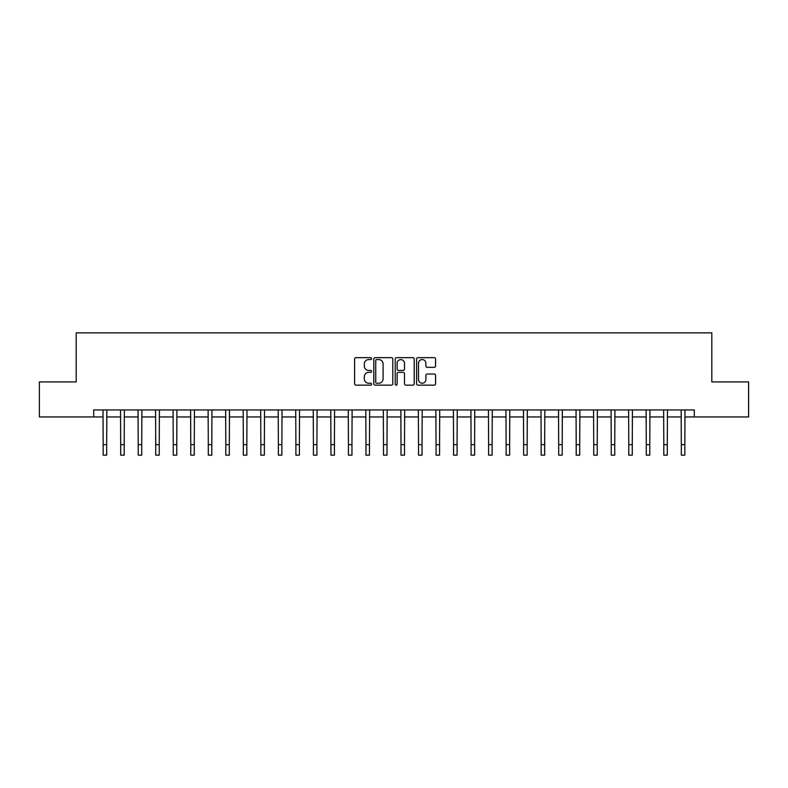 <?xml version="1.0" encoding="UTF-8"?>
<svg xmlns="http://www.w3.org/2000/svg" width="788" height="788" viewBox="0 0 788 788"><rect width="100%" height="100%" fill="white"/><g stroke="black" fill="none" stroke-linecap="round" stroke-linejoin="round"><path stroke-width="1.18" d="M371.572 358.609A0.965 0.965 0 0 0 370.616 357.644L355.999 357.644A1.379 1.379 0 0 0 354.62 359.023L354.62 383.786A1.379 1.379 0 0 0 355.999 385.155L370.616 385.155A0.965 0.965 0 0 0 371.572 384.189A0.965 0.965 0 0 0 370.616 383.234L368.725 383.234A4.403 4.403 0 0 1 364.322 378.831L364.322 376.762A4.403 4.403 0 0 1 368.725 372.36L370.616 372.36A0.965 0.965 0 0 0 371.572 371.404A0.965 0.965 0 0 0 370.616 370.439L368.725 370.439A4.403 4.403 0 0 1 364.322 366.036L364.322 363.967A4.403 4.403 0 0 1 368.725 359.564L370.616 359.564A0.965 0.965 0 0 0 371.572 358.609M434.208 367.346A1.379 1.379 0 0 0 435.587 365.967L435.587 359.023A1.379 1.379 0 0 0 434.208 357.644L417.975 357.644A1.379 1.379 0 0 0 416.596 359.023L416.596 383.786A1.379 1.379 0 0 0 417.975 385.155L434.208 385.155A1.379 1.379 0 0 0 435.587 383.786L435.587 375.393A1.379 1.379 0 0 0 434.208 374.014L427.263 374.014A1.379 1.379 0 0 0 425.884 375.393L425.884 379.55A3.684 3.684 0 0 1 422.201 383.234A3.684 3.684 0 0 1 418.526 379.55L418.526 363.248A3.684 3.684 0 0 1 422.201 359.564A3.684 3.684 0 0 1 425.884 363.248L425.884 365.967A1.379 1.379 0 0 0 427.263 367.346L434.208 367.346M93.713 416.951L39.4 416.951L39.4 381.914L76.19 381.914L76.19 332.851L711.81 332.851L711.81 381.914L748.6 381.914L748.6 416.951L694.287 416.951L694.287 409.947L93.713 409.947L93.713 416.951L103.169 416.951M392.798 359.023A1.379 1.379 0 0 0 391.419 357.644L375.186 357.644A1.379 1.379 0 0 0 373.808 359.023L373.808 383.786A1.379 1.379 0 0 0 375.186 385.155L391.419 385.155A1.379 1.379 0 0 0 392.798 383.786L392.798 359.023M396.581 357.644L412.814 357.644A1.379 1.379 0 0 1 414.192 359.023L414.192 383.786A1.379 1.379 0 0 1 412.814 385.155L405.869 385.155A1.379 1.379 0 0 1 404.49 383.786L404.49 373.739A1.379 1.379 0 0 0 403.111 372.36L398.501 372.36A1.379 1.379 0 0 0 397.132 373.739L397.132 384.189A0.965 0.965 0 0 1 396.167 385.155A0.965 0.965 0 0 1 395.202 384.189L395.202 359.023A1.379 1.379 0 0 1 396.581 357.644M106.675 416.951L120.692 416.951M124.199 416.951L138.215 416.951M141.712 416.951L155.728 416.951M159.235 416.951L173.252 416.951M176.758 416.951L190.775 416.951M194.272 416.951L208.288 416.951M211.795 416.951L225.811 416.951M229.318 416.951L243.334 416.951M246.831 416.951L260.848 416.951M264.354 416.951L278.371 416.951M281.877 416.951L295.894 416.951M299.391 416.951L313.407 416.951M316.914 416.951L330.93 416.951M334.437 416.951L348.444 416.951M351.95 416.951L365.967 416.951M369.474 416.951L383.49 416.951M386.997 416.951L401.003 416.951M404.51 416.951L418.526 416.951M422.033 416.951L436.05 416.951M439.556 416.951L453.563 416.951M457.07 416.951L471.086 416.951M474.593 416.951L488.609 416.951M492.106 416.951L506.123 416.951M509.629 416.951L523.646 416.951M527.152 416.951L541.169 416.951M544.666 416.951L558.682 416.951M562.189 416.951L576.205 416.951M579.712 416.951L593.728 416.951M597.225 416.951L611.242 416.951M614.748 416.951L628.765 416.951M632.271 416.951L646.288 416.951M649.785 416.951L663.801 416.951M667.308 416.951L681.325 416.951M684.831 416.951L694.287 416.951M376.703 359.564A0.965 0.965 0 0 0 375.738 360.53L375.738 382.269A0.965 0.965 0 0 0 376.703 383.234L378.693 383.234A4.403 4.403 0 0 0 383.096 378.831L383.096 363.967A4.403 4.403 0 0 0 378.693 359.564L376.703 359.564M404.49 363.317A3.684 3.684 0 0 0 400.806 359.633A3.684 3.684 0 0 0 397.132 363.317L397.132 369.06A1.379 1.379 0 0 0 398.501 370.439L403.111 370.439A1.379 1.379 0 0 0 404.49 369.06L404.49 363.317M103.001 409.947L103.169 444.629L106.675 444.629L106.843 409.947M103.169 444.629L103.169 455.149L106.675 455.149L106.675 444.629M120.525 409.947L120.692 444.629L124.199 444.629L124.366 409.947M120.692 444.629L120.692 455.149L124.199 455.149L124.199 444.629M138.048 409.947L138.215 444.629L141.712 444.629L141.879 409.947M138.215 444.629L138.215 455.149L141.712 455.149L141.712 444.629M155.561 409.947L155.728 444.629L159.235 444.629L159.403 409.947M155.728 444.629L155.728 455.149L159.235 455.149L159.235 444.629M173.084 409.947L173.252 444.629L176.758 444.629L176.926 409.947M173.252 444.629L173.252 455.149L176.758 455.149L176.758 444.629M190.607 409.947L190.775 444.629L194.272 444.629L194.439 409.947M190.775 444.629L190.775 455.149L194.272 455.149L194.272 444.629M208.121 409.947L208.288 444.629L211.795 444.629L211.962 409.947M208.288 444.629L208.288 455.149L211.795 455.149L211.795 444.629M225.644 409.947L225.811 444.629L229.318 444.629L229.485 409.947M225.811 444.629L225.811 455.149L229.318 455.149L229.318 444.629M243.167 409.947L243.334 444.629L246.831 444.629L246.999 409.947M243.334 444.629L243.334 455.149L246.831 455.149L246.831 444.629M260.68 409.947L260.848 444.629L264.354 444.629L264.522 409.947M260.848 444.629L260.848 455.149L264.354 455.149L264.354 444.629M278.203 409.947L278.371 444.629L281.877 444.629L282.035 409.947M278.371 444.629L278.371 455.149L281.877 455.149L281.877 444.629M295.727 409.947L295.894 444.629L299.391 444.629L299.558 409.947M295.894 444.629L295.894 455.149L299.391 455.149L299.391 444.629M313.24 409.947L313.407 444.629L316.914 444.629L317.081 409.947M313.407 444.629L313.407 455.149L316.914 455.149L316.914 444.629M330.763 409.947L330.93 444.629L334.437 444.629L334.595 409.947M330.93 444.629L330.93 455.149L334.437 455.149L334.437 444.629M348.286 409.947L348.444 444.629L351.95 444.629L352.118 409.947M348.444 444.629L348.444 455.149L351.95 455.149L351.95 444.629M365.799 409.947L365.967 444.629L369.474 444.629L369.641 409.947M365.967 444.629L365.967 455.149L369.474 455.149L369.474 444.629M383.323 409.947L383.49 444.629L386.997 444.629L387.154 409.947M383.49 444.629L383.49 455.149L386.997 455.149L386.997 444.629M400.846 409.947L401.003 444.629L404.51 444.629L404.677 409.947M401.003 444.629L401.003 455.149L404.51 455.149L404.51 444.629M418.359 409.947L418.526 444.629L422.033 444.629L422.201 409.947M418.526 444.629L418.526 455.149L422.033 455.149L422.033 444.629M435.882 409.947L436.05 444.629L439.556 444.629L439.714 409.947M436.05 444.629L436.05 455.149L439.556 455.149L439.556 444.629M453.405 409.947L453.563 444.629L457.07 444.629L457.237 409.947M453.563 444.629L453.563 455.149L457.07 455.149L457.07 444.629M470.919 409.947L471.086 444.629L474.593 444.629L474.76 409.947M471.086 444.629L471.086 455.149L474.593 455.149L474.593 444.629M488.442 409.947L488.609 444.629L492.106 444.629L492.273 409.947M488.609 444.629L488.609 455.149L492.106 455.149L492.106 444.629M505.965 409.947L506.123 444.629L509.629 444.629L509.797 409.947M506.123 444.629L506.123 455.149L509.629 455.149L509.629 444.629M523.478 409.947L523.646 444.629L527.152 444.629L527.32 409.947M523.646 444.629L523.646 455.149L527.152 455.149L527.152 444.629M541.001 409.947L541.169 444.629L544.666 444.629L544.833 409.947M541.169 444.629L541.169 455.149L544.666 455.149L544.666 444.629M558.515 409.947L558.682 444.629L562.189 444.629L562.356 409.947M558.682 444.629L558.682 455.149L562.189 455.149L562.189 444.629M576.038 409.947L576.205 444.629L579.712 444.629L579.879 409.947M576.205 444.629L576.205 455.149L579.712 455.149L579.712 444.629M593.561 409.947L593.728 444.629L597.225 444.629L597.393 409.947M593.728 444.629L593.728 455.149L597.225 455.149L597.225 444.629M611.074 409.947L611.242 444.629L614.748 444.629L614.916 409.947M611.242 444.629L611.242 455.149L614.748 455.149L614.748 444.629M628.597 409.947L628.765 444.629L632.271 444.629L632.439 409.947M628.765 444.629L628.765 455.149L632.271 455.149L632.271 444.629M646.121 409.947L646.288 444.629L649.785 444.629L649.952 409.947M646.288 444.629L646.288 455.149L649.785 455.149L649.785 444.629M663.634 409.947L663.801 444.629L667.308 444.629L667.475 409.947M663.801 444.629L663.801 455.149L667.308 455.149L667.308 444.629M681.157 409.947L681.325 444.629L684.831 444.629L684.999 409.947M681.325 444.629L681.325 455.149L684.831 455.149L684.831 444.629"/></g></svg>
